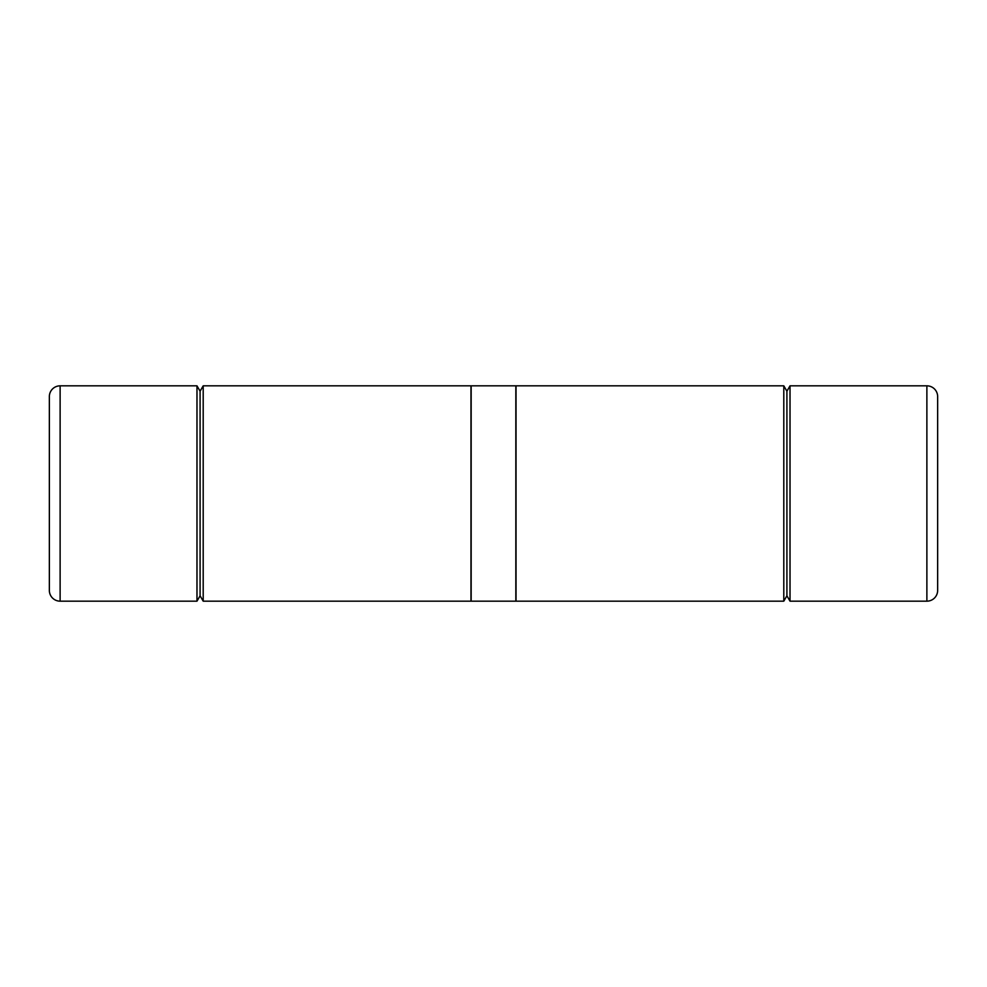 <?xml version="1.0" encoding="UTF-8"?>
<svg xmlns="http://www.w3.org/2000/svg" width="987" height="987" viewBox="0 0 987 987"><rect width="100%" height="100%" fill="white"/><g stroke="black" fill="none" stroke-linecap="round" stroke-linejoin="round"><path stroke-width="1.48" d="M60.121 385.831A10.771 10.771 0 0 0 49.35 396.589L49.35 590.411A10.771 10.771 0 0 0 60.121 601.169L196.981 601.169L196.981 385.831L60.121 385.831L60.121 601.169M926.879 385.831A10.771 10.771 0 0 1 937.65 396.589L937.65 590.411A10.771 10.771 0 0 1 926.879 601.169L790.019 601.169L790.019 385.831L926.879 385.831L926.879 601.169M937.65 568.87L937.65 418.13L937.65 568.87M196.981 601.169L200.09 595.79L200.09 391.21L203.199 385.831L470.984 385.831L470.984 601.169L203.199 601.169L203.199 385.831M783.801 601.169L783.801 385.831L516.016 385.831L516.016 601.169L783.801 601.169L786.91 595.79L786.91 391.21L790.019 385.831M471.157 385.831L515.843 385.831L515.843 601.169L471.157 601.169L471.157 385.831M937.65 418.13L937.65 396.589M200.09 595.79L203.199 601.169M786.91 595.79L790.019 601.169M786.91 391.21L783.801 385.831M200.09 391.21L196.981 385.831"/></g></svg>
